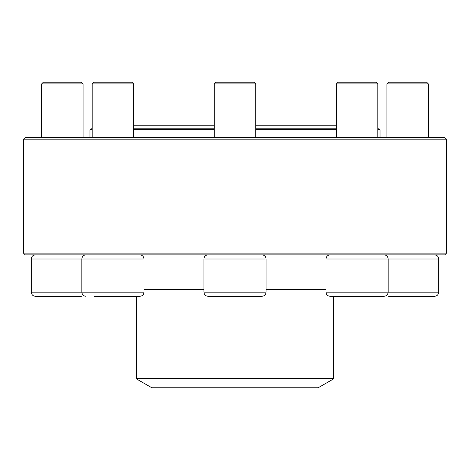 <?xml version="1.0" encoding="UTF-8"?>
<svg xmlns="http://www.w3.org/2000/svg" width="470" height="470" viewBox="0 0 470 470"><rect width="100%" height="100%" fill="white"/><g stroke="black" fill="none" stroke-linecap="round" stroke-linejoin="round"><path stroke-width="0.7" d="M23.5 253.13L446.5 253.13L446.5 139.179L23.5 139.179L23.5 253.13L25.227 254.858L444.773 254.858L446.5 253.13M23.5 139.179L25.227 137.452L444.773 137.452L446.5 139.179M143.996 292.146L143.996 258.999L81.839 258.999C82.085 256.479 83.466 255.098 85.981 254.858C83.466 255.098 82.085 256.485 81.839 258.999L31.267 258.999L31.267 292.146L143.996 292.146C143.75 294.666 142.369 296.047 139.849 296.294L93.977 296.294M93.924 82.203L92.196 83.93L133.633 83.93L131.906 82.203L93.924 82.203L92.196 83.93L92.196 128.821L90.833 128.821L89.97 129.679L92.196 129.679M338.147 296.294L333.671 296.294L333.412 378.979L136.588 378.979L136.329 378.526L333.671 378.526M438.733 292.146L438.733 258.999L326.004 258.999L326.004 292.146L438.733 292.146C438.487 294.666 437.106 296.047 434.586 296.294L388.608 296.294M386.933 83.93L388.661 82.203L426.643 82.203L428.37 83.93L386.933 83.93L386.933 137.452M133.633 128.821L214.279 128.821M255.721 128.821L336.367 128.821M377.804 128.821L379.167 128.821L380.03 129.679L377.804 129.679M336.367 129.679L255.721 129.679M214.279 129.679L133.633 129.679M136.588 378.979L151.869 387.797L318.131 387.797L333.412 378.979M384.019 254.858C386.534 255.098 387.914 256.479 388.161 258.999L388.161 292.146C387.914 294.666 386.534 296.047 384.019 296.294L330.152 296.294C327.631 296.047 326.251 294.666 326.004 292.146M336.367 83.93L338.095 82.203L376.076 82.203L377.804 83.93L336.367 83.93L336.367 137.452M248.395 296.294L253.941 296.294M261.931 296.294L208.069 296.294C205.549 296.047 204.168 294.666 203.921 292.146L266.079 292.146C265.832 294.666 264.451 296.047 261.931 296.294M214.279 83.93L216.006 82.203L253.994 82.203L255.721 83.93L214.279 83.93L214.279 137.452M131.853 296.294L139.849 296.294M43.41 296.294L48.956 296.294M81.392 296.294L35.415 296.294C32.894 296.047 31.514 294.666 31.267 292.146M41.63 83.93L43.358 82.203L81.339 82.203L83.067 83.93L41.63 83.93L41.63 137.452M143.996 289.561L203.921 289.561M266.079 289.561L326.004 289.561M266.079 292.146L266.079 258.999L203.921 258.999L203.921 292.146M428.37 83.93L428.37 137.452M438.733 258.999C438.487 256.485 437.106 255.098 434.586 254.858M380.03 137.452L380.03 129.679M89.97 137.452L89.97 129.679M136.329 378.526L136.329 296.294M255.721 125.801L336.367 125.801M214.279 125.801L133.633 125.801M377.804 83.93L377.804 137.452M326.004 258.999C326.251 256.485 327.631 255.098 330.152 254.858M255.721 83.93L255.721 137.452M266.079 258.999C265.832 256.479 264.451 255.098 261.931 254.858M203.921 258.999C204.168 256.479 205.549 255.098 208.069 254.858M81.839 258.999L81.839 292.146C82.085 294.666 83.466 296.047 85.981 296.294M92.196 83.93L92.196 137.452M133.633 83.93L133.633 137.452M143.996 258.999C143.75 256.485 142.369 255.098 139.849 254.858M83.067 83.93L83.067 137.452M31.267 258.999C31.514 256.485 32.894 255.098 35.415 254.858"/></g></svg>
